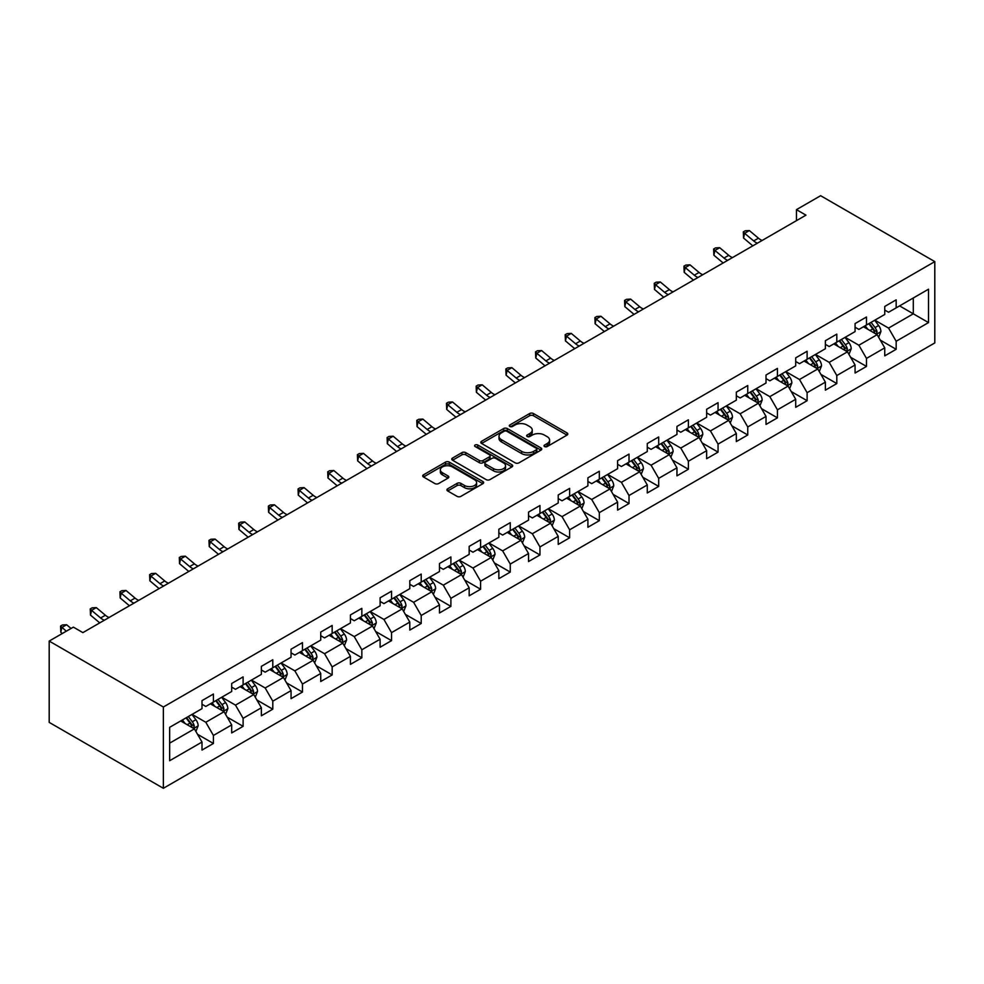 <?xml version="1.0" encoding="UTF-8"?>
<svg xmlns="http://www.w3.org/2000/svg" width="984" height="984" viewBox="0 0 984 984"><rect width="100%" height="100%" fill="white"/><g stroke="black" fill="none" stroke-linecap="round" stroke-linejoin="round"><path stroke-width="1.48" d="M544.57 446.552A1.845 1.07 0 0 0 547.19 446.552L567.03 435.088A2.644 1.525 0 0 0 567.805 434.018A2.644 1.525 0 0 0 567.03 432.935L533.414 413.526A2.644 1.525 0 0 0 529.675 413.526L509.835 424.977A1.845 1.07 0 0 0 509.294 425.74A1.845 1.07 0 0 0 509.835 426.49A1.845 1.07 0 0 0 512.443 426.49L515.013 425.014A8.45 4.883 0 0 1 526.969 425.014L529.773 426.626A8.45 4.883 0 0 1 532.246 430.082A8.45 4.883 0 0 1 529.773 433.526L527.203 435.014A1.845 1.07 0 0 0 526.661 435.764A1.845 1.07 0 0 0 527.203 436.515A1.845 1.07 0 0 0 529.822 436.515L532.381 435.039A8.45 4.883 0 0 1 544.337 435.039L547.141 436.65A8.45 4.883 0 0 1 549.613 440.106A8.45 4.883 0 0 1 547.141 443.55L544.57 445.039A1.845 1.07 0 0 0 544.029 445.789A1.845 1.07 0 0 0 544.57 446.552L544.57 445.039M447.683 488.79A2.644 1.525 0 0 0 446.908 489.872A2.644 1.525 0 0 0 447.683 490.954L457.117 496.391A2.644 1.525 0 0 0 460.844 496.391L482.886 483.673A2.644 1.525 0 0 0 483.661 482.591A2.644 1.525 0 0 0 482.886 481.52L449.27 462.099A2.644 1.525 0 0 0 445.531 462.099L423.489 474.829A2.644 1.525 0 0 0 422.714 475.912A2.644 1.525 0 0 0 423.489 476.982L434.891 483.562A2.644 1.525 0 0 0 438.618 483.562L448.052 478.113A2.644 1.525 0 0 0 448.827 477.043A2.644 1.525 0 0 0 448.052 475.961L442.406 472.701A7.06 4.084 0 0 1 440.34 469.811A7.06 4.084 0 0 1 444.694 466.047A7.06 4.084 0 0 1 452.394 466.933L474.534 479.712A7.06 4.084 0 0 1 476.6 482.591A7.06 4.084 0 0 1 472.234 486.367A7.06 4.084 0 0 1 464.534 485.481L460.844 483.353A2.644 1.525 0 0 0 457.117 483.353L447.683 488.79L447.683 490.954M934.8 261.621L820.631 195.705L796.462 209.653L805.97 215.152L82.877 632.626L73.37 627.128L49.2 641.076L163.369 707.004L934.8 261.621L934.8 342.924L163.369 788.295L163.369 707.004M515.198 462.861A2.644 1.525 0 0 0 518.937 462.861L540.979 450.131A2.644 1.525 0 0 0 541.754 449.061A2.644 1.525 0 0 0 540.979 447.978L507.363 428.569A2.644 1.525 0 0 0 503.623 428.569L481.582 441.287A2.644 1.525 0 0 0 480.807 442.369A2.644 1.525 0 0 0 481.582 443.452L515.198 462.861M475.875 446.945A1.845 1.07 0 0 1 477.757 447.203L511.901 466.92L489.897 479.626A2.644 1.525 0 0 1 486.157 479.626L452.542 460.217L452.542 458.064A2.644 1.525 0 0 0 451.767 459.134A2.644 1.525 0 0 0 452.542 460.217M452.542 458.064L461.963 452.615A2.644 1.525 0 0 1 465.703 452.615L479.343 460.487A2.644 1.525 0 0 0 483.07 460.487L489.331 456.871A2.644 1.525 0 0 0 490.106 455.801A2.644 1.525 0 0 0 489.331 454.719L475.137 446.527A1.845 1.07 0 0 1 474.596 445.764A1.845 1.07 0 0 1 475.739 444.78A1.845 1.07 0 0 1 477.757 445.014L511.938 464.743A2.644 1.525 0 0 1 512.701 465.826A2.644 1.525 0 0 1 511.938 466.908L511.938 464.743M197.526 734.298L213.417 743.474L213.417 735.454L231.683 724.913L231.683 732.932L243.109 726.34L243.109 718.32L261.375 707.767L261.375 715.786L272.789 709.193L272.789 701.174L291.055 690.633L291.055 698.652L302.469 692.059L302.469 684.04L320.735 673.486L320.735 681.506L332.161 674.926L332.161 666.906L350.427 656.353L350.427 664.372L361.841 657.779L361.841 649.76L380.107 639.219L380.107 647.238L391.534 640.645L391.534 632.626L409.799 622.072L409.799 630.092L421.213 623.499L421.213 615.48L439.479 604.939L439.479 612.958L450.893 606.365L450.893 598.346L469.171 587.805L469.171 595.824L480.586 589.231L480.586 581.212L498.851 570.659L498.851 578.678L510.266 572.085L510.266 564.066L528.531 553.525L528.531 561.544L539.958 554.951L539.958 546.932L558.223 536.378L558.223 544.41L569.638 537.817L569.638 529.798L587.903 519.245L587.903 527.264L599.317 520.671L599.317 512.652L617.595 502.111L617.595 510.13L629.01 503.537L629.01 495.518L647.275 484.964L647.275 492.984L658.69 486.403L658.69 478.372L676.955 467.831L676.955 475.85L688.382 469.257L688.382 461.238L706.647 450.697L706.647 458.716L718.062 452.123L718.062 444.104L736.327 433.55L736.327 441.57L747.742 434.977L747.742 426.958L766.019 416.416L766.019 424.436L777.434 417.843L777.434 409.824L795.699 399.283L795.699 407.302L807.114 400.709L807.114 392.69L825.379 382.136L825.379 390.156L836.806 383.563L836.806 375.544L855.071 365.002L855.071 373.022L866.486 366.429L866.486 358.41L884.751 347.856L884.751 355.876L896.166 349.295L896.166 341.276L928.515 322.592L928.515 289.198L913.3 297.98L913.3 313.81L928.515 322.592M213.417 743.474L202.003 750.066L202.003 742.047L169.654 760.718L169.654 727.324L202.003 708.652L202.003 700.633L213.417 694.04L213.417 702.059L231.683 691.506L231.683 683.486L243.109 676.894L243.109 684.913L261.375 674.372L261.375 666.352L272.789 659.76L272.789 667.779L291.055 657.226L291.055 649.206L302.469 642.626L302.469 650.645L320.735 640.092L320.735 632.072L332.161 625.48L332.161 633.499L350.427 622.958L350.427 614.938L361.841 608.346L361.841 616.365L380.107 605.812L380.107 597.792L391.534 591.199L391.534 599.219L409.799 588.678L409.799 580.658L421.213 574.066L421.213 582.085L439.479 571.544L439.479 563.524L450.893 556.932L450.893 564.951L469.171 554.398L469.171 546.378L480.586 539.786L480.586 547.805L498.851 537.264L498.851 529.244L510.266 522.652L510.266 530.671L528.531 520.13L528.531 512.098L539.958 505.518L539.958 513.537L558.223 502.984L558.223 494.964L569.638 488.372L569.638 496.391L587.903 485.85L587.903 477.83L599.317 471.238L599.317 479.257L617.595 468.704L617.595 460.684L629.01 454.091L629.01 462.123L647.275 451.57L647.275 443.55L658.69 436.957L658.69 444.977L676.955 434.436L676.955 426.416L688.382 419.824L688.382 427.843L706.647 417.29L706.647 409.27L718.062 402.677L718.062 410.697L736.327 400.156L736.327 392.136L747.742 385.543L747.742 393.563L766.019 383.022L766.019 375.002L777.434 368.41L777.434 376.429L795.699 365.876L795.699 357.856L807.114 351.263L807.114 359.283L825.379 348.742L825.379 340.722L836.806 334.129L836.806 342.149L855.071 331.596L855.071 323.576L866.486 316.996L866.486 325.015L884.751 314.462L884.751 306.442L896.166 299.849L896.166 307.869L928.515 289.198M210.379 703.818L224.069 711.727L205.804 722.268L192.101 714.359M202.003 704.249L205.804 706.451L213.417 702.059M205.804 722.268L213.417 735.454M224.069 711.727L231.683 724.913M240.059 686.672L253.761 694.581L235.496 705.134L221.794 697.226M231.683 687.115L235.496 689.317L243.109 684.913M235.496 705.134L243.109 718.32M253.761 694.581L261.375 707.767M269.739 669.538L283.441 677.447L265.176 687.988L251.473 680.079M261.375 669.981L265.176 672.17L272.789 667.779M265.176 687.988L272.789 701.174M283.441 677.447L291.055 690.633M299.431 652.392L313.133 660.313L294.856 670.854L281.166 662.945M291.055 652.835L294.856 655.036L302.469 650.645M294.856 670.854L302.469 684.04M313.133 660.313L320.735 673.486M329.111 635.258L342.813 643.167L324.548 653.72L310.846 645.811M320.735 635.701L324.548 637.89L332.161 633.499M324.548 653.72L332.161 666.906M342.813 643.167L350.427 656.353M358.803 618.124L372.493 626.033L354.228 636.574L340.526 628.665M350.427 618.555L354.228 620.756L361.841 616.365M354.228 636.574L361.841 649.76M372.493 626.033L380.107 639.219M388.483 600.978L402.185 608.887L383.92 619.44L370.218 611.531M380.107 601.421L383.92 603.622L391.534 599.219M383.92 619.44L391.534 632.626M402.185 608.887L409.799 622.072M418.163 583.844L431.865 591.753L413.6 602.306L399.898 594.385M409.799 584.287L413.6 586.476L421.213 582.085M413.6 602.306L421.213 615.48M431.865 591.753L439.479 604.939M447.855 566.71L461.558 574.619L443.292 585.16L429.59 577.251M439.479 567.141L443.292 569.342L450.893 564.951M443.292 585.16L450.893 598.346M461.558 574.619L469.171 587.805M477.535 549.564L491.237 557.473L472.972 568.026L459.27 560.117M469.171 550.007L472.972 552.208L480.586 547.805M472.972 568.026L480.586 581.212M491.237 557.473L498.851 570.659M507.227 532.43L520.93 540.339L502.652 550.88L488.95 542.971M498.851 532.873L502.652 535.062L510.266 530.671M502.652 550.88L510.266 564.066M520.93 540.339L528.531 553.525M536.907 515.296L550.609 523.205L532.344 533.746L518.642 525.837M528.531 515.727L532.344 517.928L539.958 513.537M532.344 533.746L539.958 546.932M550.609 523.205L558.223 536.378M566.587 498.15L580.289 506.059L562.024 516.612L548.322 508.703M558.223 498.593L562.024 500.794L569.638 496.391M562.024 516.612L569.638 529.798M580.289 506.059L587.903 519.245M596.279 481.016L609.982 488.925L591.716 499.466L578.014 491.557M587.903 481.459L591.716 483.648L599.317 479.257M591.716 499.466L599.317 512.652M609.982 488.925L617.595 502.111M625.959 463.87L639.661 471.791L621.396 482.332L607.694 474.423M617.595 464.313L621.396 466.514L629.01 462.123M621.396 482.332L629.01 495.518M639.661 471.791L647.275 484.964M655.651 446.736L669.354 454.645L651.076 465.198L637.374 457.289M647.275 447.179L651.076 449.368L658.69 444.977M651.076 465.198L658.69 478.372M669.354 454.645L676.955 467.831M685.331 429.602L699.034 437.511L680.768 448.052L667.066 440.143M676.955 430.033L680.768 432.234L688.382 427.843M680.768 448.052L688.382 461.238M699.034 437.511L706.647 450.697M715.011 412.456L728.714 420.365L710.448 430.918L696.746 423.009M706.647 412.899L710.448 415.1L718.062 410.697M710.448 430.918L718.062 444.104M728.714 420.365L736.327 433.55M744.704 395.322L758.406 403.231L740.14 413.784L726.438 405.863M736.327 395.765L740.14 397.954L747.742 393.563M740.14 413.784L747.742 426.958M758.406 403.231L766.019 416.416M774.383 378.188L788.086 386.097L769.82 396.638L756.118 388.729M766.019 378.619L769.82 380.82L777.434 376.429M769.82 396.638L777.434 409.824M788.086 386.097L795.699 399.283M804.076 361.042L817.778 368.951L799.5 379.504L785.81 371.595M795.699 361.485L799.5 363.686L807.114 359.283M799.5 379.504L807.114 392.69M817.778 368.951L825.379 382.136M833.755 343.908L847.458 351.817L829.192 362.358L815.49 354.449M825.379 344.351L829.192 346.54L836.806 342.149M829.192 362.358L836.806 375.544M847.458 351.817L855.071 365.002M863.448 326.762L877.138 334.683L858.872 345.224L845.17 337.315M855.071 327.205L858.872 329.406L866.486 325.015M858.872 345.224L866.486 358.41M877.138 334.683L884.751 347.856M899.597 305.889L913.3 313.81L888.564 328.09L874.862 320.181M884.751 310.071L888.564 312.26L896.166 307.869M888.564 328.09L896.166 341.276M49.2 641.076L49.2 722.379L163.369 788.295M796.462 209.653L796.462 220.637M169.654 743.141L194.389 728.861L180.687 720.952M194.389 728.861L202.003 742.047M880.286 340.12L896.166 349.295M850.594 357.253L866.486 366.429M820.914 374.387L836.806 383.563M791.222 391.534L807.114 400.709M761.542 408.668L777.434 417.843M731.862 425.814L747.742 434.977M702.17 442.948L718.062 452.123M672.49 460.082L688.382 469.257M642.798 477.228L658.69 486.403M613.118 494.362L629.01 503.537M583.438 511.495L599.317 520.671M553.746 528.642L569.638 537.817M524.066 545.776L539.958 554.951M494.374 562.922L510.266 572.085M464.694 580.056L480.586 589.231M435.014 597.19L450.893 606.365M405.322 614.336L421.213 623.499M375.642 631.47L391.534 640.645M345.95 648.604L361.841 657.779M316.27 665.75L332.161 674.926M286.59 682.884L302.469 692.059M256.898 700.018L272.789 709.193M227.218 717.164L243.109 726.34M545.308 446.81L547.141 445.752A8.45 4.883 0 0 0 549.613 442.308L549.613 440.106M532.246 430.082L532.246 432.271A8.45 4.883 0 0 1 529.773 435.728L527.941 436.785M566.993 435.113L533.414 415.715A2.644 1.525 0 0 0 529.675 415.715L510.573 426.748M540.942 450.155L507.363 430.758A2.644 1.525 0 0 0 503.623 430.758L481.619 443.464L481.582 441.287M536.305 449.811A1.845 1.07 0 0 0 536.846 449.061A1.845 1.07 0 0 0 536.305 448.298L506.797 431.263A1.845 1.07 0 0 0 504.177 431.263L501.471 432.825A8.45 4.883 0 0 0 498.999 436.281A8.45 4.883 0 0 0 501.471 439.725L521.643 451.373A8.45 4.883 0 0 0 533.599 451.373L536.305 449.811L536.305 452.013A1.845 1.07 0 0 0 536.846 451.25L536.846 449.061M498.999 436.281L498.999 438.47A8.45 4.883 0 0 0 501.471 441.927L501.471 439.725M536.305 452.013L533.599 453.575A8.45 4.883 0 0 1 521.643 453.575L501.471 441.927M452.566 460.241L461.963 454.817L461.963 452.615M490.106 455.801L490.106 457.99A2.644 1.525 0 0 1 489.331 459.073L483.07 462.689A2.644 1.525 0 0 1 479.343 462.689L465.703 454.817A2.644 1.525 0 0 0 461.963 454.817M493.488 468.655A7.06 4.084 0 0 0 501.188 469.54A7.06 4.084 0 0 0 505.555 465.776A7.06 4.084 0 0 0 503.476 462.886L495.678 458.384A2.644 1.525 0 0 0 491.951 458.384L485.69 462A2.644 1.525 0 0 0 484.915 463.07A2.644 1.525 0 0 0 485.69 464.153L493.488 468.655L493.488 470.856A7.06 4.084 0 0 0 501.188 471.742A7.06 4.084 0 0 0 505.555 467.966L505.555 465.776M484.915 463.07L484.915 465.272A2.644 1.525 0 0 0 485.69 466.354L485.69 464.153M493.488 470.856L485.69 466.354M476.6 482.591L476.6 484.792A7.06 4.084 0 0 1 472.234 488.556A7.06 4.084 0 0 1 464.534 487.67L460.844 485.543A2.644 1.525 0 0 0 457.117 485.543L447.72 490.967M440.34 469.811L440.34 472.012A7.06 4.084 0 0 0 442.406 474.891L442.406 472.701M448.015 478.138L442.406 474.891M482.849 483.697L449.27 464.3A2.644 1.525 0 0 0 445.531 464.3L423.526 477.006M878.65 337.278L880.914 331.583A7.134 4.12 -120 0 0 878.638 325.507L874.702 320.267M867.863 329.32L865.194 325.753M876.043 334.043L877.064 331.879A7.134 4.12 -120 0 0 875.022 327.598L871.086 322.346M869.303 323.379L873.657 329.197A3.629 2.103 60 0 1 874.321 330.304L877.064 331.879M868.811 323.674L872.734 328.914A7.134 4.12 60 0 1 874.776 333.207M757.397 243.196A13.456 7.774 60 0 1 753.683 240.932L744.617 233.306L743.56 238.054L752.625 245.68A20.184 11.648 -120 0 0 752.821 245.84M762.157 240.453A13.456 7.774 60 0 1 758.443 238.19L749.365 230.563L744.617 233.306L743.314 231.88L745.208 230.785L749.365 230.563M743.56 238.054L743.314 231.88M848.958 354.424L851.221 348.717A7.134 4.12 -120 0 0 848.946 342.641L845.022 337.401M838.171 346.454L835.502 342.899M846.351 351.177L847.372 349.025A7.134 4.12 -120 0 0 845.33 344.732L841.406 339.492M839.623 340.526L843.977 346.343A3.629 2.103 60 0 1 844.641 347.438L847.372 349.025M839.118 340.808L843.054 346.048A7.134 4.12 60 0 1 845.096 350.341M819.278 371.558L821.542 365.851A7.134 4.12 -120 0 0 819.266 359.787L815.342 354.535M808.491 363.6L805.822 360.033M816.671 368.323L817.692 366.159A7.134 4.12 -120 0 0 815.65 361.866L811.726 356.626M809.93 357.659L814.297 363.477A3.629 2.103 60 0 1 814.949 364.584L817.692 366.159M809.438 357.942L813.362 363.194A7.134 4.12 60 0 1 815.404 367.475M727.717 260.329A13.456 7.774 60 0 1 724.003 258.066L714.925 250.453L713.867 255.188L722.945 262.814A20.184 11.648 -120 0 0 723.129 262.974M732.465 257.587A13.456 7.774 60 0 1 728.75 255.323L719.685 247.697L714.925 250.453L713.621 249.026L715.528 247.919L719.685 247.697M713.867 255.188L713.621 249.026M698.025 277.476A13.456 7.774 60 0 1 694.31 275.212L685.245 267.587L684.188 272.334L693.253 279.96A20.184 11.648 -120 0 0 693.449 280.12M702.785 274.721A13.456 7.774 60 0 1 699.071 272.457L690.005 264.844L685.245 267.587L683.941 266.16L685.848 265.065L690.005 264.844M684.188 272.334L683.941 266.16M789.586 388.692L791.849 382.997A7.134 4.12 -120 0 0 789.574 376.921L785.65 371.681M778.799 380.734L776.142 377.167M786.979 385.457L788 383.305A7.134 4.12 -120 0 0 785.958 379.012L782.034 373.772M780.25 374.793L784.605 380.611A3.629 2.103 60 0 1 785.269 381.718L788 383.305M779.759 375.088L783.682 380.328A7.134 4.12 60 0 1 785.724 384.621M759.906 405.838L762.169 400.131A7.134 4.12 -120 0 0 759.894 394.055L755.97 388.815M749.119 397.868L746.45 394.313M757.299 402.591L758.32 400.439A7.134 4.12 -120 0 0 756.278 396.146L752.354 390.906M750.571 391.939L754.925 397.757A3.629 2.103 60 0 1 755.577 398.852L758.32 400.439M750.066 392.222L753.99 397.462A7.134 4.12 60 0 1 756.032 401.755M730.226 422.972L732.49 417.277A7.134 4.12 -120 0 0 730.214 411.201L726.278 405.962M719.439 415.014L716.77 411.447M727.619 419.738L728.64 417.573A7.134 4.12 -120 0 0 726.598 413.292L722.662 408.04M720.878 409.073L725.233 414.891A3.629 2.103 60 0 1 725.897 415.998L728.64 417.573M720.386 409.356L724.31 414.608A7.134 4.12 60 0 1 726.352 418.889M668.345 294.61A13.456 7.774 60 0 1 664.63 292.346L655.553 284.72L654.495 289.468L663.573 297.094A20.184 11.648 -120 0 0 663.757 297.254M673.093 291.867A13.456 7.774 60 0 1 669.391 289.603L660.313 281.978L655.553 284.72L654.262 283.294L656.156 282.199L660.313 281.978M654.495 289.468L654.262 283.294M638.653 311.743A13.456 7.774 60 0 1 634.938 309.48L625.873 301.867L624.815 306.614L633.88 314.228A20.184 11.648 -120 0 0 634.077 314.388M643.413 309.001A13.456 7.774 60 0 1 639.698 306.737L630.633 299.111L625.873 301.867L624.569 300.44L626.476 299.333L630.633 299.111M624.815 306.614L624.569 300.44M608.973 328.89A13.456 7.774 60 0 1 605.258 326.627L596.193 319.001L595.135 323.748L604.201 331.374A20.184 11.648 -120 0 0 604.397 331.534M613.733 326.134A13.456 7.774 60 0 1 610.019 323.871L600.941 316.258L596.193 319.001L594.889 317.574L596.784 316.479L600.941 316.258M595.135 323.748L594.889 317.574M700.534 440.119L702.797 434.411A7.134 4.12 -120 0 0 700.522 428.335L696.598 423.095M689.747 432.148L687.078 428.594M697.927 436.871L698.947 434.719A7.134 4.12 -120 0 0 696.906 430.426L692.982 425.186M691.199 426.22L695.553 432.025A3.629 2.103 60 0 1 696.217 433.132L698.947 434.719M690.694 426.502L694.63 431.742A7.134 4.12 60 0 1 696.672 436.035M579.293 346.024A13.456 7.774 60 0 1 575.578 343.76L566.501 336.134L565.443 340.882L574.521 348.508A20.184 11.648 -120 0 0 574.705 348.668M584.041 343.281A13.456 7.774 60 0 1 580.326 341.017L571.261 333.392L566.501 336.134L565.197 334.708L567.104 333.613L571.261 333.392M565.443 340.882L565.197 334.708M670.854 457.252L673.117 451.545A7.134 4.12 -120 0 0 670.842 445.481L666.906 440.229M660.067 449.282L657.398 445.727M668.247 454.005L669.268 451.853A7.134 4.12 -120 0 0 667.226 447.56L663.302 442.32M661.506 443.353L665.873 449.171A3.629 2.103 60 0 1 666.525 450.266L669.268 451.853M661.014 443.636L664.938 448.876A7.134 4.12 60 0 1 666.98 453.169M549.601 363.157A13.456 7.774 60 0 1 545.886 360.907L536.821 353.281L535.763 358.028L544.828 365.642A20.184 11.648 -120 0 0 545.025 365.802M554.361 360.415A13.456 7.774 60 0 1 550.646 358.151L541.581 350.538L536.821 353.281L535.517 351.854L537.424 350.747L541.581 350.538M535.763 358.028L535.517 351.854M641.162 474.386L643.425 468.692A7.134 4.12 -120 0 0 641.15 462.615L637.226 457.376M630.375 466.428L627.718 462.861M638.554 471.151L639.575 468.987A7.134 4.12 -120 0 0 637.534 464.706L633.61 459.454M631.826 460.487L636.181 466.305A3.629 2.103 60 0 1 636.845 467.412L639.575 468.987M631.322 460.783L635.258 466.022A7.134 4.12 60 0 1 637.3 470.315M519.921 380.304A13.456 7.774 60 0 1 516.206 378.041L507.129 370.414L506.071 375.162L515.149 382.788A20.184 11.648 -120 0 0 515.333 382.948M524.669 377.561A13.456 7.774 60 0 1 520.954 375.298L511.889 367.672L507.129 370.414L505.837 368.988L507.732 367.893L511.889 367.672M506.071 375.162L505.837 368.988M611.482 491.533L613.745 485.825A7.134 4.12 -120 0 0 611.47 479.749L607.546 474.509M600.695 483.562L598.026 480.007M608.875 488.285L609.895 486.133A7.134 4.12 -120 0 0 607.854 481.84L603.93 476.6M602.134 477.634L606.501 483.439A3.629 2.103 60 0 1 607.153 484.546L609.895 486.133M601.642 477.916L605.566 483.156A7.134 4.12 60 0 1 607.608 487.449M490.229 397.438A13.456 7.774 60 0 1 486.514 395.174L477.449 387.561L476.391 392.296L485.456 399.922A20.184 11.648 -120 0 0 485.653 400.082M494.989 394.695A13.456 7.774 60 0 1 491.274 392.432L482.209 384.805L477.449 387.561L476.145 386.122L478.052 385.027L482.209 384.805M476.391 392.296L476.145 386.122M581.802 508.666L584.066 502.959A7.134 4.12 -120 0 0 581.79 496.895L577.854 491.643M571.015 500.708L568.346 497.141M579.195 505.419L580.216 503.267A7.134 4.12 -120 0 0 578.174 498.974L574.238 493.734M572.454 494.767L576.808 500.585A3.629 2.103 60 0 1 577.473 501.692L580.216 503.267M571.962 495.05L575.886 500.303A7.134 4.12 60 0 1 577.928 504.583M460.549 414.584A13.456 7.774 60 0 1 456.834 412.321L447.769 404.695L446.711 409.442L455.776 417.056A20.184 11.648 -120 0 0 455.973 417.216M465.309 411.829A13.456 7.774 60 0 1 461.594 409.565L452.517 401.952L447.769 404.695L446.465 403.268L448.36 402.173L452.517 401.952M446.711 409.442L446.465 403.268M552.11 525.8L554.373 520.106A7.134 4.12 -120 0 0 552.098 514.029L548.174 508.789M541.323 517.842L538.654 514.275M549.502 522.566L550.523 520.401A7.134 4.12 -120 0 0 548.482 516.12L544.558 510.881M542.774 511.901L547.129 517.719A3.629 2.103 60 0 1 547.793 518.826L550.523 520.401M542.27 512.197L546.206 517.436A7.134 4.12 60 0 1 548.248 521.729M430.857 431.718A13.456 7.774 60 0 1 427.142 429.454L418.077 421.828L417.019 426.576L426.097 434.202A20.184 11.648 -120 0 0 426.281 434.362M435.617 428.975A13.456 7.774 60 0 1 431.902 426.712L422.837 419.086L418.077 421.828L416.773 420.402L418.68 419.307L422.837 419.086M417.019 426.576L416.773 420.402M522.43 542.947L524.693 537.239A7.134 4.12 -120 0 0 522.418 531.163L518.482 525.923M511.643 534.976L508.974 531.422M519.823 539.699L520.843 537.547A7.134 4.12 -120 0 0 518.802 533.254L514.878 528.014M513.082 529.048L517.436 534.865A3.629 2.103 60 0 1 518.101 535.96L520.843 537.547M512.59 529.331L516.514 534.57A7.134 4.12 60 0 1 518.556 538.863M401.177 448.852A13.456 7.774 60 0 1 397.462 446.588L388.397 438.975L387.339 443.71L396.404 451.336A20.184 11.648 -120 0 0 396.601 451.496M405.937 446.109A13.456 7.774 60 0 1 402.222 443.846L393.157 436.219L388.397 438.975L387.093 437.548L389 436.441L393.157 436.219M387.339 443.71L387.093 437.548M492.738 560.081L495.001 554.373A7.134 4.12 -120 0 0 492.726 548.309L488.802 543.07M481.951 552.122L479.294 548.555M490.13 556.846L491.151 554.681A7.134 4.12 -120 0 0 489.109 550.388L485.186 545.148M483.402 546.182L487.757 551.999A3.629 2.103 60 0 1 488.421 553.106L491.151 554.681M482.898 546.464L486.834 551.716A7.134 4.12 60 0 1 488.876 555.997M371.497 465.998A13.456 7.774 60 0 1 367.782 463.735L358.705 456.109L357.647 460.856L366.724 468.482A20.184 11.648 -120 0 0 366.909 468.642M376.245 463.243A13.456 7.774 60 0 1 372.53 460.979L363.465 453.366L358.705 456.109L357.401 454.682L359.308 453.587L363.465 453.366M357.647 460.856L357.401 454.682M463.058 577.214L465.321 571.519A7.134 4.12 -120 0 0 463.046 565.443L459.122 560.203M452.271 569.256L449.602 565.689M460.451 573.979L461.471 571.827A7.134 4.12 -120 0 0 459.43 567.534L455.506 562.294M453.71 563.315L458.077 569.133A3.629 2.103 60 0 1 458.728 570.24L461.471 571.827M453.218 563.611L457.142 568.85A7.134 4.12 60 0 1 459.184 573.143M341.805 483.132A13.456 7.774 60 0 1 338.09 480.868L329.025 473.243L327.967 477.99L337.032 485.616A20.184 11.648 -120 0 0 337.229 485.776M346.565 480.389A13.456 7.774 60 0 1 342.85 478.126L333.785 470.5L329.025 473.243L327.721 471.816L329.628 470.721L333.785 470.5M327.967 477.99L327.721 471.816M433.378 594.361L435.641 588.653A7.134 4.12 -120 0 0 433.366 582.589L429.43 577.337M422.591 586.39L419.922 582.836M430.771 591.113L431.791 588.961A7.134 4.12 -120 0 0 429.75 584.668L425.814 579.428M424.03 580.462L428.384 586.279A3.629 2.103 60 0 1 429.049 587.374L431.791 588.961M423.538 580.745L427.462 585.984A7.134 4.12 60 0 1 429.504 590.277M312.125 500.266A13.456 7.774 60 0 1 308.41 498.002L299.345 490.389L298.287 495.137L307.352 502.75A20.184 11.648 -120 0 0 307.549 502.91M316.885 497.523A13.456 7.774 60 0 1 313.17 495.259L304.093 487.633L299.345 490.389L298.041 488.962L299.935 487.855L304.093 487.633M298.287 495.137L298.041 488.962M403.686 611.495L405.949 605.8A7.134 4.12 -120 0 0 403.674 599.723L399.75 594.484M392.899 603.536L390.23 599.969M401.078 608.26L402.099 606.095A7.134 4.12 -120 0 0 400.058 601.814L396.134 596.562M394.35 597.596L398.704 603.413A3.629 2.103 60 0 1 399.369 604.52L402.099 606.095M393.846 597.891L397.782 603.13A7.134 4.12 60 0 1 399.812 607.411M282.433 517.412A13.456 7.774 60 0 1 278.718 515.149L269.653 507.523L268.595 512.27L277.673 519.896A20.184 11.648 -120 0 0 277.857 520.056M287.193 514.657A13.456 7.774 60 0 1 283.478 512.406L274.413 504.78L269.653 507.523L268.349 506.096L270.256 505.001L274.413 504.78M268.595 512.27L268.349 506.096M374.006 628.641L376.269 622.933A7.134 4.12 -120 0 0 373.994 616.857L370.058 611.617M363.219 620.67L360.55 617.116M371.398 625.394L372.419 623.241A7.134 4.12 -120 0 0 370.378 618.948L366.442 613.708M364.658 614.742L369.012 620.547A3.629 2.103 60 0 1 369.677 621.654L372.419 623.241M364.166 615.025L368.09 620.264A7.134 4.12 60 0 1 370.132 624.557M252.753 534.546A13.456 7.774 60 0 1 249.038 532.283L239.973 524.657L238.915 529.404L247.98 537.03A20.184 11.648 -120 0 0 248.177 537.19M257.513 531.803A13.456 7.774 60 0 1 253.798 529.54L244.721 521.914L239.973 524.657L238.669 523.23L240.576 522.135L244.721 521.914M238.915 529.404L238.669 523.23M344.314 645.775L346.577 640.067A7.134 4.12 -120 0 0 344.302 634.004L340.378 628.751M333.527 637.816L330.858 634.25M341.706 642.527L342.727 640.375A7.134 4.12 -120 0 0 340.685 636.082L336.762 630.842M334.978 631.876L339.332 637.694A3.629 2.103 60 0 1 339.997 638.801L342.727 640.375M334.474 632.159L338.41 637.411A7.134 4.12 60 0 1 340.452 641.691M223.073 551.692A13.456 7.774 60 0 1 219.358 549.429L210.281 541.803L209.223 546.551L218.3 554.164A20.184 11.648 -120 0 0 218.485 554.324M227.821 548.937A13.456 7.774 60 0 1 224.106 546.673L215.041 539.06L210.281 541.803L208.977 540.376L210.883 539.269L215.041 539.06M209.223 546.551L208.977 540.376M314.634 662.909L316.897 657.214A7.134 4.12 -120 0 0 314.622 651.137L310.698 645.898M303.847 654.95L301.178 651.383M312.026 659.674L313.047 657.509A7.134 4.12 -120 0 0 311.005 653.228L307.082 647.976M305.286 649.01L309.652 654.827A3.629 2.103 60 0 1 310.304 655.934L313.047 657.509M304.794 649.305L308.718 654.544A7.134 4.12 60 0 1 310.76 658.837M193.381 568.826A13.456 7.774 60 0 1 189.666 566.563L180.601 558.937L179.543 563.684L188.608 571.31A20.184 11.648 -120 0 0 188.805 571.47M198.141 566.083A13.456 7.774 60 0 1 194.426 563.82L185.361 556.194L180.601 558.937L179.297 557.51L181.204 556.415L185.361 556.194M179.543 563.684L179.297 557.51M284.942 680.055L287.217 674.347A7.134 4.12 -120 0 0 284.93 668.271L281.006 663.031M274.167 672.084L271.498 668.53M282.346 676.808L283.367 674.655A7.134 4.12 -120 0 0 281.326 670.362L277.39 665.122M275.606 666.156L279.96 671.974A3.629 2.103 60 0 1 280.625 673.068L283.367 674.655M275.114 666.439L279.038 671.678A7.134 4.12 60 0 1 281.08 675.971M163.701 585.96A13.456 7.774 60 0 1 159.986 583.697L150.909 576.083L149.863 580.818L158.928 588.444A20.184 11.648 -120 0 0 159.125 588.604M168.461 583.217A13.456 7.774 60 0 1 164.746 580.954L155.669 573.328L150.909 576.083L149.617 574.656L151.511 573.549L155.669 573.328M149.863 580.818L149.617 574.656M255.262 697.189L257.525 691.481A7.134 4.12 -120 0 0 255.25 685.418L251.326 680.165M244.475 689.231L241.806 685.663M252.654 693.954L253.675 691.789A7.134 4.12 -120 0 0 251.633 687.496L247.71 682.256M245.926 683.29L250.28 689.107A3.629 2.103 60 0 1 250.932 690.214L253.675 691.789M245.422 683.572L249.358 688.825A7.134 4.12 60 0 1 251.387 693.105M134.008 603.106A13.456 7.774 60 0 1 130.294 600.843L121.229 593.217L120.171 597.964L129.236 605.591A20.184 11.648 -120 0 0 129.433 605.75M138.769 600.351A13.456 7.774 60 0 1 135.054 598.087L125.989 590.474L121.229 593.217L119.925 591.79L121.831 590.695L125.989 590.474M120.171 597.964L119.925 591.79M225.582 714.322L227.845 708.628A7.134 4.12 -120 0 0 225.57 702.551L221.634 697.312M214.795 706.364L212.126 702.797M222.974 711.088L223.995 708.935A7.134 4.12 -120 0 0 221.953 704.642L218.017 699.403M216.234 700.423L220.588 706.241A3.629 2.103 60 0 1 221.252 707.348L223.995 708.935M215.742 700.719L219.666 705.959A7.134 4.12 60 0 1 221.708 710.251M104.329 620.24A13.456 7.774 60 0 1 100.614 617.977L91.549 610.351L90.491 615.098L99.556 622.724A20.184 11.648 -120 0 0 99.753 622.884M109.089 617.497A13.456 7.774 60 0 1 105.374 615.234L96.297 607.608L91.549 610.351L90.245 608.924L92.152 607.829L96.297 607.608M90.491 615.098L90.245 608.924M195.89 731.469L198.153 725.761A7.134 4.12 -120 0 0 195.877 719.685L191.954 714.446M185.103 723.498L182.434 719.944M193.282 728.221L194.303 726.069A7.134 4.12 -120 0 0 192.261 721.776L188.338 716.536M186.554 717.57L190.908 723.388A3.629 2.103 60 0 1 191.572 724.482L194.303 726.069M186.05 717.853L189.986 723.092A7.134 4.12 60 0 1 192.028 727.385M71.045 628.468L66.617 624.742L61.857 627.497L60.799 632.245L62.312 633.511M66.285 631.211L60.553 626.07L62.459 624.963L66.617 624.742M60.799 632.245L60.553 626.07M547.141 445.752L547.141 443.55M527.203 436.515L527.203 435.014M529.773 435.728L529.773 433.526M509.835 426.49L509.835 424.977M529.675 415.715L529.675 413.526M533.414 415.715L533.414 413.526M567.03 435.088L567.03 432.935M503.623 430.758L503.623 428.569M507.363 430.758L507.363 428.569M540.979 450.131L540.979 447.978M521.643 453.575L521.643 451.373M533.599 453.575L533.599 451.373M465.703 454.817L465.703 452.615M479.343 462.689L479.343 460.487M483.07 462.689L483.07 460.487M489.331 459.073L489.331 456.871M477.757 447.203L477.757 445.014M457.117 485.543L457.117 483.353M460.844 485.543L460.844 483.353M464.534 487.67L464.534 485.481M448.052 478.113L448.052 475.961M423.489 476.982L423.489 474.829M445.531 464.3L445.531 462.099M449.27 464.3L449.27 462.099M482.886 483.673L482.886 481.52M876.436 334.277L880.864 331.719M875.022 327.598L878.638 325.507M869.942 330.526L872.734 328.914M753.683 240.932L758.443 238.19M846.757 351.411L851.172 348.853M845.33 344.732L848.946 342.641M840.262 347.659L843.054 346.048M817.064 368.545L821.492 365.999M815.65 361.866L819.266 359.787M810.57 364.806L813.362 363.194M724.003 258.066L728.75 255.323M694.31 275.212L699.071 272.457M787.385 385.691L791.812 383.133M785.958 379.012L789.574 376.921M780.89 381.94L783.682 380.328M757.705 402.825L762.12 400.267M756.278 396.146L759.894 394.055M751.21 399.073L753.99 397.462M728.012 419.959L732.44 417.413M726.598 413.292L730.214 411.201M721.518 416.22L724.31 414.608M664.63 292.346L669.391 289.603M634.938 309.48L639.698 306.737M605.258 326.627L610.019 323.871M698.332 437.105L702.748 434.547M696.906 430.426L700.522 428.335M691.838 433.354L694.63 431.742M575.578 343.76L580.326 341.017M668.64 454.239L673.068 451.681M667.226 447.56L670.842 445.481M662.146 450.488L664.938 448.876M545.886 360.907L550.646 358.151M638.96 471.385L643.388 468.827M637.534 464.706L641.15 462.615M632.466 467.634L635.258 466.022M516.206 378.041L520.954 375.298M609.281 488.519L613.696 485.961M607.854 481.84L611.47 479.749M602.786 484.768L605.566 483.156M486.514 395.174L491.274 392.432M579.588 505.653L584.016 503.107M578.174 498.974L581.79 496.895M573.094 501.901L575.886 500.303M456.834 412.321L461.594 409.565M549.908 522.799L554.324 520.241M548.482 516.12L552.098 514.029M543.414 519.048L546.206 517.436M427.142 429.454L431.902 426.712M520.216 539.933L524.644 537.375M518.802 533.254L522.418 531.163M513.722 536.182L516.514 534.57M397.462 446.588L402.222 443.846M490.536 557.067L494.964 554.521M489.109 550.388L492.726 548.309M484.042 553.328L486.834 551.716M367.782 463.735L372.53 460.979M460.844 574.213L465.272 571.655M459.43 567.534L463.046 565.443M454.362 570.462L457.142 568.85M338.09 480.868L342.85 478.126M431.164 591.347L435.592 588.789M429.75 584.668L433.366 582.589M424.67 587.596L427.462 585.984M308.41 498.002L313.17 495.259M401.484 608.481L405.9 605.935M400.058 601.814L403.674 599.723M394.99 604.742L397.782 603.13M278.718 515.149L283.478 512.406M371.792 625.627L376.22 623.069M370.378 618.948L373.994 616.857M365.298 621.876L368.09 620.264M249.038 532.283L253.798 529.54M342.112 642.761L346.54 640.215M340.685 636.082L344.302 634.004M335.618 639.01L338.41 637.411M219.358 549.429L224.106 546.673M312.42 659.907L316.848 657.349M311.005 653.228L314.622 651.137M305.938 656.156L308.718 654.544M189.666 566.563L194.426 563.82M282.74 677.041L287.168 674.483M281.326 670.362L284.93 668.271M276.246 673.29L279.038 671.678M159.986 583.697L164.746 580.954M253.06 694.175L257.476 691.629M251.633 687.496L255.25 685.418M246.566 690.436L249.358 688.825M130.294 600.843L135.054 598.087M223.368 711.321L227.796 708.763M221.953 704.642L225.57 702.551M216.874 707.57L219.666 705.959M100.614 617.977L105.374 615.234M193.688 728.455L198.104 725.897M192.261 721.776L195.877 719.685M187.194 724.704L189.986 723.092"/></g></svg>
